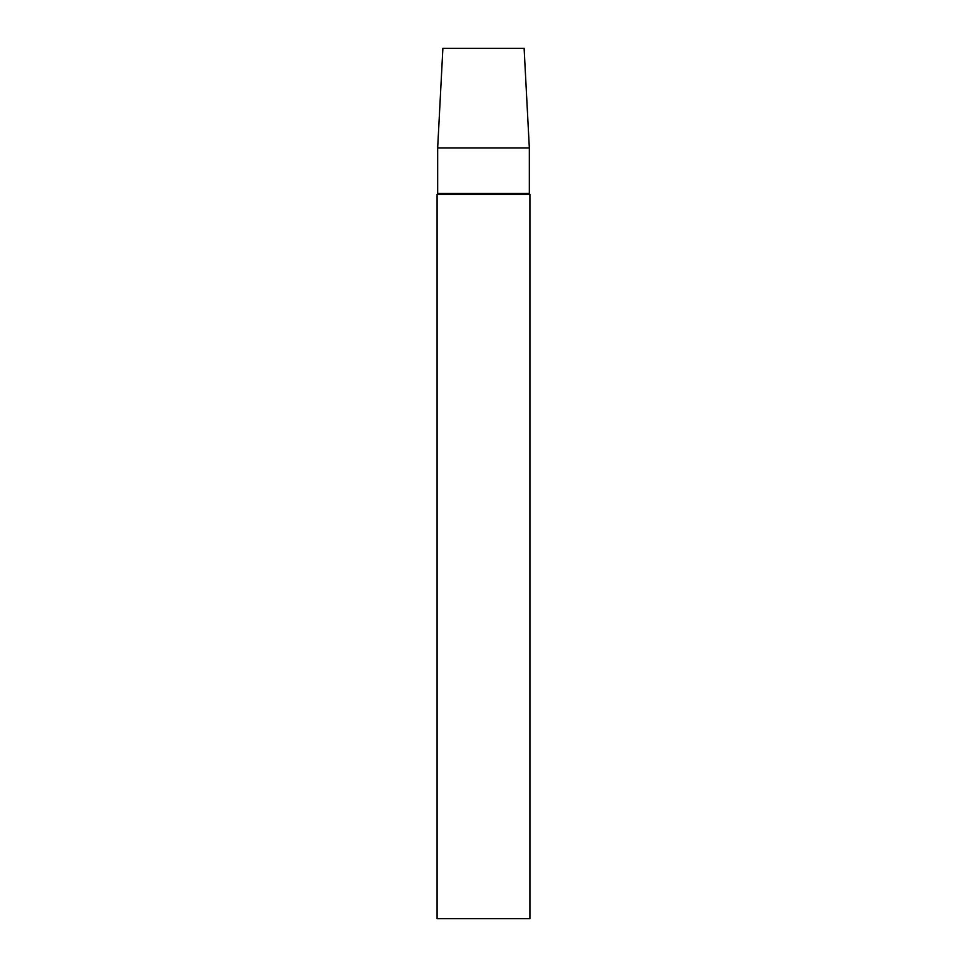 <?xml version="1.0" encoding="UTF-8"?>
<svg xmlns="http://www.w3.org/2000/svg" width="967" height="967" viewBox="0 0 967 967"><rect width="100%" height="100%" fill="white"/><g stroke="black" fill="none" stroke-linecap="round" stroke-linejoin="round"><path stroke-width="1.45" d="M483.5 918.65L529.916 918.65L529.916 194.403L437.084 194.403L437.084 918.65L483.5 918.65M437.664 147.987L529.336 147.987L524.114 48.35L442.886 48.35L437.664 147.987L437.664 193.4L529.336 193.4L529.916 194.403M437.664 193.4L437.084 194.403M529.336 147.987L529.336 193.4"/></g></svg>
